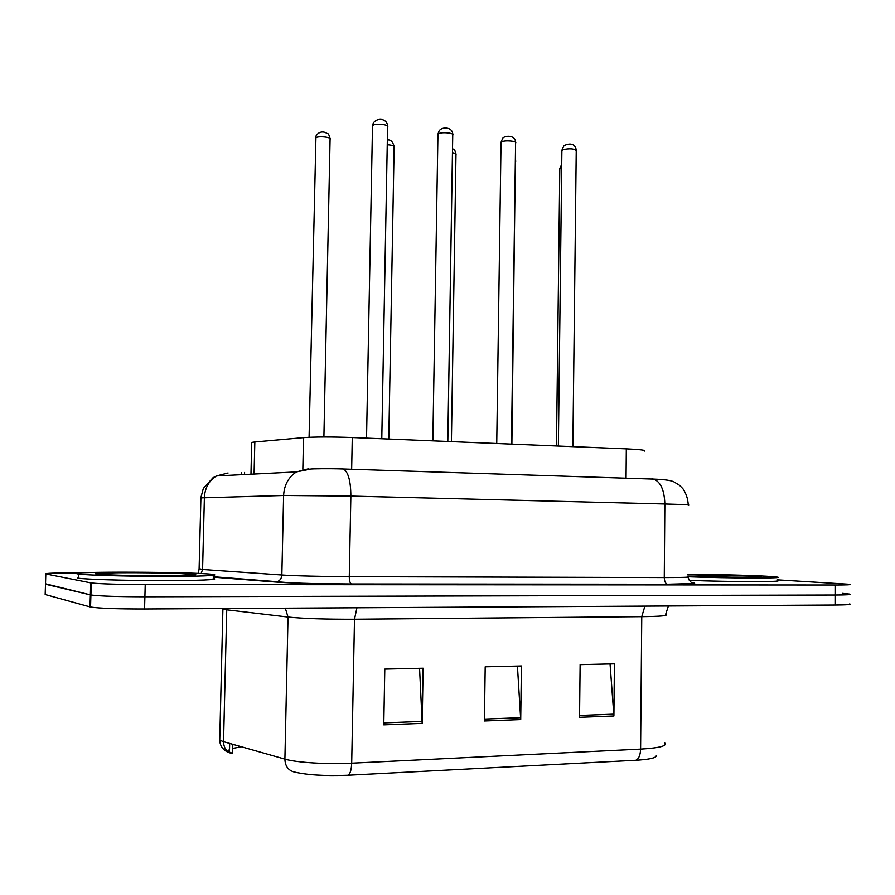 <?xml version="1.0" encoding="UTF-8"?>
<svg xmlns="http://www.w3.org/2000/svg" width="895" height="895" viewBox="0 0 895 895"><rect width="100%" height="100%" fill="white"/><g stroke="black" fill="none" stroke-linecap="round" stroke-linejoin="round"><path stroke-width="1.34" d="M251.696 443.26L251.708 442.421L254.829 441.985L303.517 437.644C315.085 436.816 331.34 436.782 352.283 437.543L626.321 448.865C640.607 449.525 646.582 450.286 644.243 451.147M842.307 593.34L849.702 594.09C851.693 594.649 846.938 594.951 835.438 595.007L144.9 596.775C117.726 596.73 99.737 596.126 90.91 594.985L45.511 583.786M635.774 760.269L348.032 775.238C324.505 776.133 306.325 774.981 293.47 771.792C287.977 769.991 285.113 765.773 284.901 759.117C296.491 762.585 326.865 764.464 351.69 763.178L640.596 749.104C640.35 755.279 638.75 759.005 635.774 760.269C649.132 759.475 655.957 757.975 656.27 755.783M219.812 737.379L219.745 740.143L223.549 741.675C223.739 747.851 226.446 751.789 231.682 753.489L230.25 753.008M227.901 751.621L229.534 749.182M849.691 603.901C851.693 604.55 846.927 604.919 835.415 605.02L144.565 608.992C117.379 609.014 99.379 608.365 90.552 607.034L45.175 594.515L45.5 584.222L90.91 594.985C99.737 596.126 117.726 596.73 144.9 596.775L835.438 595.007C846.938 594.951 851.693 594.649 849.702 594.09M579.546 717.32L580.128 664.616L614.406 663.822L613.903 716L579.546 717.32M383.776 724.86L384.794 669.091L423.111 668.207L422.183 723.384L383.776 724.86M484.408 720.99L485.202 666.786L521.416 665.958L520.711 719.591L484.408 720.99M241.359 746.732L232.734 748.421M229.523 749.753L229.467 752.091L232.61 753.422L232.823 744.316M517.433 666.048L520.711 719.591M419.565 668.296L422.183 723.384M610.054 663.922L613.903 716M776.983 579.815L849.713 584.29C851.704 584.748 846.95 584.994 835.449 585.006L145.236 584.569C118.073 584.457 100.083 583.909 91.256 582.947L45.813 573.941C44.672 573.225 55.389 572.878 77.988 572.901L80.998 572.912M195.737 573.326L198.209 573.337M687.729 574.266C712.711 574.344 749.618 575.25 767.06 576.246L776.994 577.051C787.533 578.427 728.72 578.282 688.479 576.772M776.972 580.519C787.399 581.985 729.649 581.929 689.295 580.363M77.843 573.93C61.621 571.234 194.909 571.804 212.618 574.377L213.29 574.478C221.143 575.563 198.343 576.481 161.782 576.38C125.322 576.29 85.931 575.161 78.458 574.031L77.843 573.93M213.2 578.483C221.043 579.647 198.231 580.676 161.671 580.62C125.199 580.564 85.808 579.389 78.335 578.181L77.72 578.069M626.053 478.198L626.321 448.865M351.657 469.26L352.283 437.543M302.834 469.271L303.517 437.644M254.079 474.037L254.829 441.985M348.032 775.238C350.202 773.906 351.422 769.89 351.69 763.178L354.498 619.239C325.78 619.34 303.629 618.613 288.022 617.047L284.901 759.117L223.549 741.675L226.748 609.819L221.938 608.555M668.408 605.982L665.611 614.496C668.778 615.693 660.834 616.42 641.76 616.666L640.596 749.104C659.772 747.951 667.771 745.837 664.605 742.772M835.415 605.02L835.449 585.006M144.565 608.992L145.236 584.569M90.015 606.911L90.719 582.846M285.315 608.186L288.022 617.047L226.748 609.819L226.715 608.522M644.903 606.116L641.76 616.666L354.498 619.239L356.937 607.772M484.441 719.077L520.655 717.7M579.568 715.474L613.836 714.165M383.81 722.891L422.149 721.437M688.221 505.295C691.421 504.914 683.635 504.478 664.851 503.974L350.862 496.076L283.614 495.472L200.905 497.866M199.115 568.627L202.583 569.477L204.396 497.34C204.955 487.831 208.982 480.704 216.489 475.939L228.08 472.985M692.506 582.779C699.029 583.719 690.739 584.211 667.625 584.267L351.534 584.01C323.173 584.01 288.458 583.081 275.436 582.019L213.234 577.141M45.813 573.941L45.5 584.222M651.75 478.892L653.742 479.093C660.667 481.868 664.37 490.158 664.851 503.974L664.269 577.555C683.098 577.566 690.918 577.253 687.718 576.604M198.153 573.426L199.104 569.153L200.916 497.486L203.344 488.401L213.021 477.717L216.489 475.939L296.469 471.9C288.47 477.136 284.185 484.989 283.614 495.472L281.847 574.982C293.504 575.832 324.18 576.593 349.274 576.649L664.269 577.555C664.414 581.258 665.444 583.484 667.357 584.234L667.625 584.267M201.106 573.561L202.583 569.477L281.847 574.982C281.601 578.293 280.079 580.531 277.271 581.705L275.436 582.019M342.024 468.801L343.423 468.991C348.267 471.933 350.739 480.962 350.862 496.076L349.274 576.649C349.318 580.71 350.012 583.148 351.355 583.965L351.534 584.01M688.233 504.937C687.964 498.918 686.174 493.492 682.874 488.67L679.562 485.325L674.181 482.013C671.63 480.458 664.828 479.485 653.742 479.093L343.423 468.991C330.042 468.443 311.65 468.767 310.632 469.058L296.469 471.9L308.82 468.678M244.548 474.518L244.592 472.426M561.68 167.522L559.811 168.965M572.867 446.661L576.235 150.852C574.377 148.581 569.824 148.19 562.586 149.7L561.881 150.886M687.729 574.758L754.228 576.201C766.198 576.962 763.513 577.398 746.139 577.488L687.718 576.201M511.873 444.133L515.341 160.943M451.404 441.638L455.98 154.645C456.45 153.839 455.275 153.19 452.456 152.698M388.788 439.042L394.124 147.116C394.516 145.874 392.223 145.091 387.244 144.744M323.9 436.995L330.076 139.318C332.347 137.203 318.184 135.693 315.678 137.796L315.432 138.759M511.459 444.121L515.587 143.155C517.679 141.097 504.869 139.922 501.592 141.869L501.021 143.032M447.813 441.492L452.736 135.167C454.973 133.019 441.47 131.677 438.382 133.758L437.935 134.899M381.785 438.763L387.58 126.9C389.951 124.64 375.699 123.118 372.823 125.334L372.499 126.441M96.626 573.997C83.638 572.017 182.423 572.408 194.942 574.322C199.417 575.25 186.932 575.731 157.475 575.765C130.368 575.686 101.314 574.836 96.626 573.997M250.969 474.193L251.708 442.421M222.911 608.544L219.745 740.143C219.946 745.412 222.508 749.35 227.431 751.945L230.462 753.087M90.552 607.034L91.256 582.947M229.467 752.091L229.668 743.409M687.785 577.096C690.134 581.537 691.768 583.462 692.663 582.858L692.271 583.574L667.357 584.234L351.355 583.965C324.124 583.708 296.883 583.73 277.271 581.705L213.245 576.716M241.538 474.674L241.583 472.683M561.713 164.4L559.811 168.361L556.477 445.978M558.357 446.057L561.892 150.192L563.716 146.232C563.716 145.236 574.914 140.168 576.257 150.192M687.729 574.803C704.22 574.624 739.572 575.317 753.355 576.279L756.846 576.794M515.766 161.301L515.363 159.22M456.002 153.985C454.078 147.485 454.593 150.651 452.523 148.536M394.158 146.422C392.636 141.365 390.365 139.262 387.334 140.09M330.11 138.591C327.928 131.688 328.823 134.91 325.31 132.415C321.372 131.229 318.262 132.438 315.969 136.029L309.077 437.297M496.736 443.506L501.032 142.294L502.498 138.736C503.225 135.727 515.453 134.037 515.609 142.439M432.844 440.866L437.946 134.105L439.042 131.05C441.481 126.452 452.725 126.62 452.769 134.407M366.536 438.125L372.51 125.602L373.249 123.174C376.672 117.446 387.143 118.039 387.613 126.083M189.516 574.445C183.755 573.124 155.607 572.811 132.818 572.677C109.123 572.587 93.27 573.348 98.394 574.143M78.458 574.031L78.335 578.181"/></g></svg>
